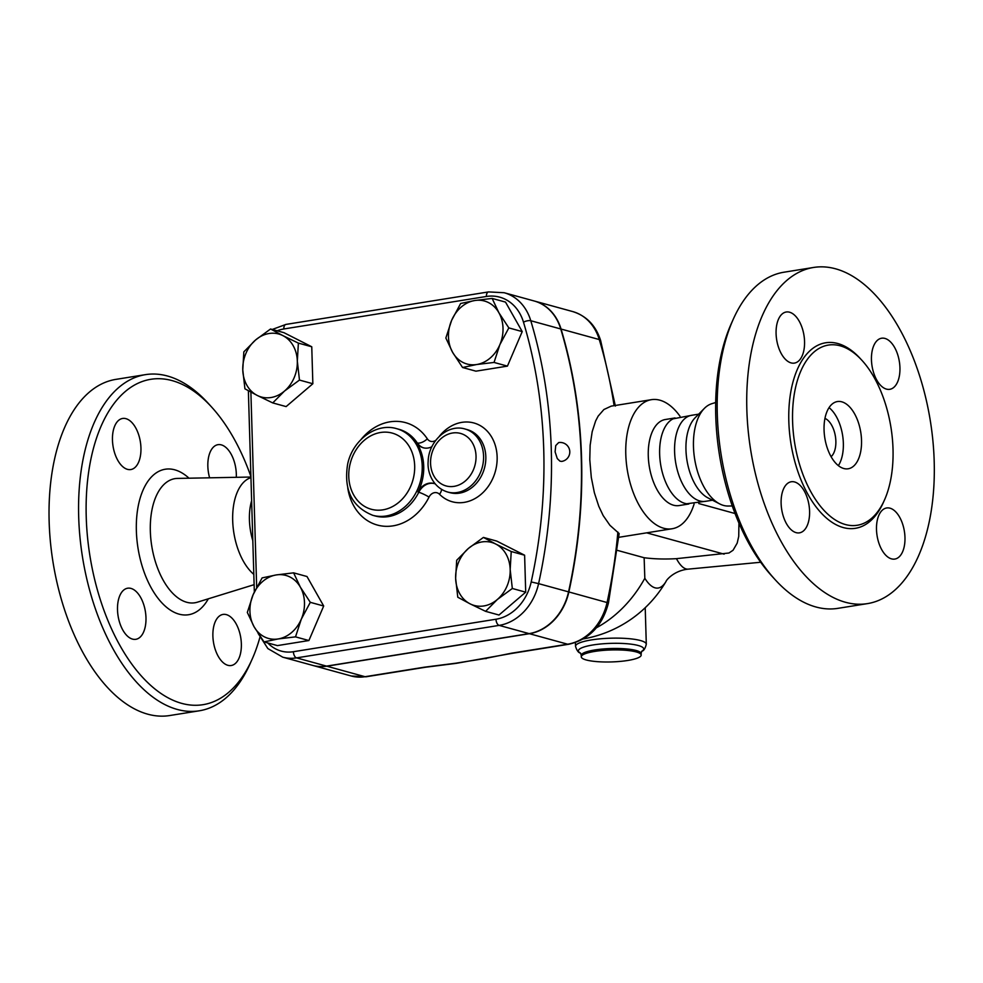 <?xml version="1.0" encoding="UTF-8"?>
<svg xmlns="http://www.w3.org/2000/svg" width="983" height="983" viewBox="0 0 983 983"><rect width="100%" height="100%" fill="white"/><g stroke="black" fill="none" stroke-linecap="round" stroke-linejoin="round"><path stroke-width="1.47" d="M259.868 637.475A164.775 88.077 -99.1 0 1 252.139 659.175A164.775 88.077 -99.1 0 1 152.623 687.068A164.775 88.077 -99.1 0 1 86.234 517.07A164.775 88.077 -99.1 0 1 211.714 407.159A164.775 88.077 -99.1 0 1 250.923 476.595M227.872 665.307A25.877 13.836 -99.1 0 1 213.078 639.11A25.877 13.836 -99.1 0 1 223.03 614.424A25.877 13.836 -99.1 0 1 226.373 614.633A25.877 13.836 -99.1 0 1 241.167 640.842A25.877 13.836 -99.1 0 1 231.226 665.516A25.877 13.836 -99.1 0 1 227.872 665.307M209.612 477.812A25.877 13.836 -99.1 0 1 207.843 466.311A25.877 13.836 -99.1 0 1 217.993 444.672A25.877 13.836 -99.1 0 1 236.325 474.138A25.877 13.836 -99.1 0 1 236.301 477.308M125.947 418.672A25.877 13.836 -99.1 0 1 140.753 444.869A25.877 13.836 -99.1 0 1 130.8 469.555A25.877 13.836 -99.1 0 1 127.458 469.346A25.877 13.836 -99.1 0 1 112.652 443.136A25.877 13.836 -99.1 0 1 122.605 418.463A25.877 13.836 -99.1 0 1 125.947 418.672M117.505 609.841A25.877 13.836 -99.1 0 1 127.643 588.215A25.877 13.836 -99.1 0 1 145.976 617.668A25.877 13.836 -99.1 0 1 135.838 639.306A25.877 13.836 -99.1 0 1 117.505 609.841M253.823 574.379A51.964 27.782 -99.1 0 1 232.688 520.597A51.964 27.782 -99.1 0 1 250.948 477.64M211.714 407.159L208.322 403.423A170.219 90.989 80.9 0 0 145.435 374.646A170.219 90.989 80.9 0 0 78.689 516.972A170.219 90.989 80.9 0 0 199.303 710.795A170.219 90.989 80.9 0 0 250.075 663.783L252.139 659.175M169.752 715.538A170.219 90.989 -99.1 0 1 49.15 521.715A170.219 90.989 -99.1 0 1 115.896 379.377L145.41 374.646M252.815 540.687A43.571 23.297 -99.1 0 1 249.424 519.921A43.571 23.297 -99.1 0 1 251.636 500.679M733.269 319.217L731.205 323.825A164.775 88.077 80.9 0 0 715.759 416.079A164.775 88.077 80.9 0 0 771.643 575.841L775.034 579.565A170.219 90.989 -99.1 0 1 717.307 414.531A170.219 90.989 -99.1 0 1 733.269 319.217A170.219 90.989 -99.1 0 1 784.016 272.205L813.568 267.462A170.219 90.989 -99.1 0 1 930.373 421.129A170.219 90.989 -99.1 0 1 867.485 603.611A170.219 90.989 -99.1 0 1 746.847 409.788A170.219 90.989 -99.1 0 1 813.568 267.462M732.274 505.962L728.206 506.036A51.964 27.782 -99.1 0 1 719.716 503.91A51.964 27.782 -99.1 0 1 693.47 446.675A51.964 27.782 -99.1 0 1 704.381 408.375A51.964 27.782 -99.1 0 1 711.79 403.706L715.685 402.502M867.485 603.611L837.946 608.342A170.219 90.989 -99.1 0 1 775.034 579.565M792.593 421.375A91.235 48.769 -99.1 0 1 828.362 345.082A91.235 48.769 -99.1 0 1 890.967 427.482A91.235 48.769 -99.1 0 1 857.237 525.266A91.235 48.769 -99.1 0 1 792.593 421.375M809.587 511.221A25.877 13.836 -99.1 0 1 799.449 532.847A25.877 13.836 -99.1 0 1 781.116 503.394A25.877 13.836 -99.1 0 1 791.266 481.756A25.877 13.836 -99.1 0 1 809.587 511.221M791.069 362.899A25.877 13.836 -99.1 0 1 776.275 336.69A25.877 13.836 -99.1 0 1 786.216 312.004A25.877 13.836 -99.1 0 1 789.57 312.213A25.877 13.836 -99.1 0 1 804.364 338.422A25.877 13.836 -99.1 0 1 794.411 363.096A25.877 13.836 -99.1 0 1 791.069 362.899M871.454 359.852A25.877 13.836 -99.1 0 1 881.604 338.226A25.877 13.836 -99.1 0 1 899.937 367.679A25.877 13.836 -99.1 0 1 889.787 389.317A25.877 13.836 -99.1 0 1 871.454 359.852M889.984 508.174A25.877 13.836 -99.1 0 1 904.778 534.383A25.877 13.836 -99.1 0 1 894.837 559.069A25.877 13.836 -99.1 0 1 891.483 558.86A25.877 13.836 -99.1 0 1 876.689 532.651A25.877 13.836 -99.1 0 1 886.641 507.978A25.877 13.836 -99.1 0 1 889.984 508.174M258.111 633.384L267.855 648.571L282.748 657.172L312.717 665.405A46.963 38.57 -74.6 0 0 326.528 666.118L529.112 633.617A50.698 41.63 -74.6 0 0 568.555 591.864A462.993 380.188 -74.6 0 0 560.752 328.973A50.698 41.63 -74.6 0 0 534.125 300.97L504.156 292.725A50.698 41.63 -74.6 0 1 530.783 320.728A5.443 1.88 163.3 0 0 523.484 322.154A457.55 375.715 105.4 0 1 531.189 581.948A45.255 37.157 105.4 0 1 495.985 619.229L293.401 651.717A41.519 34.098 105.4 0 1 267.769 642.943M561.662 461.42L559.941 461.15L557.275 458.57L555.1 451.848L555.739 445.582L558.651 442.596A9.535 9.535 0 0 1 569.673 450.484A9.535 9.535 0 0 1 561.662 461.42M824.958 418.402A20.422 10.924 -99.1 0 1 835.403 436.354A20.422 10.924 -99.1 0 1 831.09 456.677M829.062 407.638A34.049 18.198 -99.1 0 1 838.364 465.623M824.061 430.026A34.049 18.198 -99.1 0 1 837.405 401.555A34.049 18.198 -99.1 0 1 860.764 432.287A34.049 18.198 -99.1 0 1 848.194 468.78A34.049 18.198 -99.1 0 1 824.061 430.026M719.716 503.91L707.969 497.889A43.571 23.297 -99.1 0 1 685.962 449.895A43.571 23.297 -99.1 0 1 695.116 417.775L704.381 408.375M712.491 500.212L705.475 501.33A43.571 23.297 -99.1 0 1 674.596 451.713A43.571 23.297 -99.1 0 1 691.676 415.281L698.692 414.162M707.146 501.072L686.736 503.763A43.571 23.297 -99.1 0 1 659.642 454.121A43.571 23.297 -99.1 0 1 673.109 418.832L693.334 415.01M596.398 627.793A119.84 98.398 -74.6 0 0 644.823 578.274L644.135 557.73L617.385 550.369M282.858 335.608L298.377 343.104L297.321 361.142A32.685 26.836 -74.6 0 0 282.858 335.608A32.685 26.836 -74.6 0 0 255.58 339.983L270.558 328.998L282.858 335.608M299.471 380.065L284.505 391.05A32.685 26.836 -74.6 0 0 297.321 361.142L299.471 380.065L312.852 383.739L286.127 406.593L272.746 402.919L257.227 395.424A32.685 26.836 -74.6 0 0 284.505 391.05L272.746 402.919M242.776 369.891L243.833 351.853L255.58 339.983A32.685 26.836 -74.6 0 0 242.776 369.891A32.685 26.836 -74.6 0 0 257.227 395.424L244.927 388.813L242.776 369.891M499.831 344.738L494.044 362.444L476.694 364.521A32.685 26.836 -74.6 0 0 499.831 344.738A32.685 26.836 -74.6 0 0 498.885 312.729L508.838 327.904L499.831 344.738M462.551 367.495L452.598 352.307A32.685 26.836 -74.6 0 0 476.694 364.521L462.551 367.495L475.932 371.169L507.425 366.118L494.044 362.444M445.852 338.017L451.652 320.298A32.685 26.836 -74.6 0 0 452.598 352.307L445.852 338.017M474.789 300.515L492.139 298.427L498.885 312.729A32.685 26.836 -74.6 0 0 474.789 300.515A32.685 26.836 -74.6 0 0 451.652 320.298L460.646 303.477L474.789 300.515M470.095 603.845L457.783 597.234L455.633 578.311A32.685 26.836 -74.6 0 0 470.095 603.845A32.685 26.836 -74.6 0 0 497.361 599.47L485.602 611.34L470.095 603.845M456.69 560.273L468.449 548.403A32.685 26.836 -74.6 0 0 455.633 578.311L456.69 560.273M483.415 537.418L495.715 544.029A32.685 26.836 -74.6 0 0 468.449 548.403L483.415 537.418L496.796 541.105L524.615 555.211L525.708 592.171L512.327 588.485L497.361 599.47A32.685 26.836 -74.6 0 0 510.177 569.562L512.327 588.485M511.234 551.524L510.177 569.562A32.685 26.836 -74.6 0 0 495.715 544.029L511.234 551.524L524.615 555.211M298.377 343.104L311.758 346.778L283.94 332.672L270.558 328.998M508.838 327.904L522.219 331.59L505.52 302.1L492.139 298.427M522.219 331.59L507.425 366.118M525.708 592.171L498.995 615.026L485.602 611.34M311.758 346.778L312.852 383.739M253.11 594.727L262.117 577.893L276.26 574.932A32.685 26.836 -74.6 0 0 253.11 594.727A32.685 26.836 -74.6 0 0 254.069 626.736L247.323 612.434L253.11 594.727M293.61 572.843L300.356 587.146A32.685 26.836 -74.6 0 0 276.26 574.932L293.61 572.843L306.991 576.517L323.69 606.007L310.309 602.333L301.302 619.155A32.685 26.836 -74.6 0 0 300.356 587.146L310.309 602.333M278.152 638.95L264.022 641.911L254.069 626.736A32.685 26.836 -74.6 0 0 278.152 638.95A32.685 26.836 -74.6 0 0 301.302 619.155L295.514 636.861L278.152 638.95M323.69 606.007L308.895 640.535L277.403 645.598L264.022 641.911M308.895 640.535L295.514 636.861M534.273 301.007A50.698 41.63 105.4 0 1 534.433 301.056A50.698 41.63 105.4 0 1 561.06 329.047A462.993 380.188 105.4 0 1 568.862 591.95A50.698 41.63 105.4 0 1 529.419 633.703L326.835 666.204A46.963 38.57 105.4 0 1 313.024 665.491A46.963 38.57 105.4 0 1 312.877 665.454M431.869 446.749A16.342 13.418 105.4 0 1 423.255 447.769A16.342 13.418 105.4 0 1 416.559 442.78L417.308 442.989A8.171 3.797 146.3 0 0 427.322 438.836A53.107 43.608 -74.6 0 0 361.056 439.462M435.174 483.882A16.342 13.418 105.4 0 0 433.908 483.452A16.342 13.418 105.4 0 0 418.021 492.065A44.935 36.899 -74.6 0 0 416.559 442.78M627.707 660.478A29.957 5.984 -1.7 0 1 597.111 661.633A29.957 5.984 -1.7 0 1 581.285 656.828A29.957 5.984 -1.7 0 1 611.045 649.96A29.957 5.984 -1.7 0 1 641.174 655.059A29.957 5.984 -1.7 0 1 627.707 660.478M644.823 578.274A75.9 23.064 84.6 0 0 666.142 581.26C665.761 580.99 673.294 570.668 688.235 569.132A59.914 18.21 -95.4 0 1 676.451 558.663C664.68 559.327 653.904 559.008 644.135 557.73M512.438 653.302L568.69 644.27A8.171 4.362 -99.1 0 1 567.633 644.209L511.381 653.228A8.171 4.362 80.9 0 0 512.438 653.302L456.395 663.328A8.171 2.937 -96.2 0 1 455.756 663.206L424.423 667.187L365.049 676.709A8.171 4.362 80.9 0 0 366.106 676.771L425.479 667.248A8.171 4.362 -99.1 0 1 424.423 667.187M511.381 653.228L484.865 658.536A8.171 5.615 77.2 0 0 486.438 658.499M568.862 591.95L608.465 602.923L619.155 533.56L609.939 525.315L603.157 515.547L598.782 506.294L594.371 492.741L591.299 477.394L589.775 459.553L590.144 445.287L592.184 431.697L595.649 420.921L598.156 416.128L603.906 409.518L611.18 406.139L651.41 399.676A65.37 34.946 -99.1 0 1 680.003 416.239M694.084 504.082A65.37 34.946 -99.1 0 1 672.114 528.756A65.37 34.946 -99.1 0 1 625.79 454.33A65.37 34.946 -99.1 0 1 651.41 399.676M738.933 523.091L738.737 536.386L737.189 543.107L733.06 550.247L728.944 553.011L676.451 558.663M688.862 503.996L679.155 505.557A43.571 23.297 -99.1 0 1 648.276 455.94A43.571 23.297 -99.1 0 1 665.356 419.508L675.051 417.947M254.13 584.664L197.35 602.198A62.863 33.606 -99.1 0 1 150.338 531.201A62.863 33.606 -99.1 0 1 177.505 478.414L250.935 477.038M188.994 478.193A73.676 39.381 80.9 0 0 136.367 530.845A73.676 39.381 80.9 0 0 164.284 605.258A73.676 39.381 80.9 0 0 208.335 598.807M861.219 359.594A93.963 50.231 80.9 0 0 788.821 421.326A93.963 50.231 80.9 0 0 827.121 518.643A93.963 50.231 80.9 0 0 883.938 501.195M560.752 328.973L530.783 320.728A462.993 380.188 -74.6 0 1 538.586 583.632L531.189 581.948M568.555 591.864L538.586 583.632A50.698 41.63 -74.6 0 1 499.143 625.385A5.443 2.912 -99.1 0 1 495.985 619.229M347.749 487.863A53.107 43.608 -74.6 0 0 382.866 526.114A53.107 43.608 -74.6 0 0 429.043 497.079A8.171 1.094 26.6 0 0 418.77 492.274A44.935 36.899 105.4 0 1 375.064 515.94L372.803 515.325A44.935 36.899 -74.6 0 0 416.522 491.647A44.935 36.899 -74.6 0 0 422.211 465.979A44.935 36.899 -74.6 0 0 396.628 428.662C376.12 422.432 352.565 440.163 347.65 464.123C343.534 489.853 351.926 506.921 372.803 515.325M396.628 428.662L398.877 429.276A44.935 36.899 105.4 0 1 417.308 442.989A16.342 13.418 -74.6 0 0 423.636 447.855M429.043 497.079A8.171 6.709 105.4 0 1 439.536 494.277A8.171 4.227 135.1 0 0 441.539 489.387M434.289 483.562A16.342 13.418 -74.6 0 0 418.77 492.274L418.021 492.065M435.764 440.347A8.171 6.709 105.4 0 1 427.322 438.836M439.536 494.277A40.856 33.545 -74.6 0 0 487.457 487.507A40.856 33.545 -74.6 0 0 487.175 431.082A40.856 33.545 -74.6 0 0 439.241 436.44M464.971 428.993L467.22 429.62A32.685 26.836 105.4 0 1 484.435 468.24A32.685 26.836 105.4 0 1 449.895 492.643L447.646 492.028A32.685 26.836 -74.6 0 0 483.575 456.137A32.685 26.836 -74.6 0 0 464.971 428.993C447.67 423.648 428.514 441.355 428.158 461.408C427.101 472.516 433.122 487.654 447.646 492.028M277.157 330.804A41.519 34.098 105.4 0 1 283.829 328.973L486.401 296.473A45.255 37.157 105.4 0 1 523.484 322.154M256.674 587.256L250.886 392.119M476.03 456.038A27.229 22.363 105.4 0 1 442.633 484.607A27.229 22.363 105.4 0 1 441.256 438.406A27.229 22.363 105.4 0 1 476.03 456.038M414.679 465.881A39.492 32.427 105.4 0 1 366.241 507.314A39.492 32.427 105.4 0 1 364.251 440.323A39.492 32.427 105.4 0 1 414.679 465.881M293.401 651.717A5.443 2.912 80.9 0 0 296.559 657.885L499.143 625.385L529.112 633.617M282.748 657.172A46.963 38.57 -74.6 0 0 296.559 657.885L326.528 666.118M283.829 328.973A5.443 2.912 -99.1 0 1 285.955 324.415L488.539 291.914A5.443 2.912 80.9 0 0 486.401 296.473M575.411 642.587L575.522 646.322A35.4 7.078 -1.7 0 1 610.701 638.2A35.4 7.078 -1.7 0 1 646.298 644.221L645.217 607.715M581.285 656.828L581.236 655.403A29.957 5.984 -1.7 0 1 611.008 648.534A29.957 5.984 -1.7 0 1 641.125 653.621L641.174 655.059M580.228 652.945A32.685 6.537 -1.7 0 1 610.848 643.361A32.685 6.537 -1.7 0 1 641.985 651.102M561.06 329.047L599.274 339.553A8.171 2.826 -16.7 0 1 600.65 340.573C595.858 325.557 586.519 315.887 572.647 311.55A50.698 41.63 105.4 0 1 599.274 339.553A462.993 380.188 105.4 0 1 614.105 405.66M617.877 532.061A462.993 380.188 105.4 0 1 607.076 602.444A50.698 41.63 105.4 0 1 567.633 644.209L529.419 633.703M326.835 666.204L365.049 676.709A46.963 38.57 105.4 0 1 351.238 675.997L366.106 676.771M484.865 658.536L455.756 663.206M646.642 532.835L724.127 554.142M735.051 513.519L698.753 503.542M169.789 715.526L199.328 710.795M254.339 591.975L248.367 390.743M488.539 291.914L504.156 292.725M285.955 324.415L272.254 329.465M575.522 646.322C576.849 650.623 578.532 652.884 580.56 653.105L581.236 655.403M646.298 644.221C645.229 648.596 643.681 650.955 641.678 651.299L641.125 653.621M583.398 638.901A119.84 119.84 0 0 0 666.142 581.26M456.395 663.328L425.479 667.248M672.114 528.756L618.811 537.308M615.383 406.077L600.65 340.573M534.433 301.056L572.647 311.55M608.465 602.923C602.493 625.753 589.235 639.528 568.69 644.27M313.024 665.491L351.238 675.997M688.235 569.132L760.682 562.251"/></g></svg>
